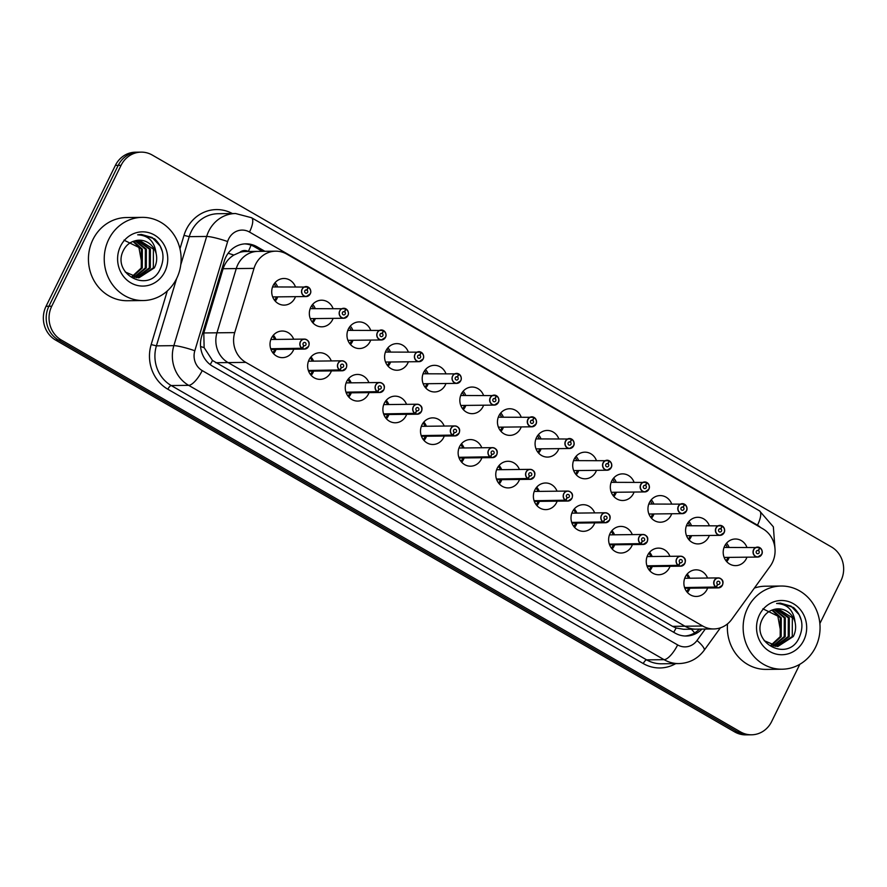 <?xml version="1.0" encoding="UTF-8"?>
<svg xmlns="http://www.w3.org/2000/svg" width="887" height="887" viewBox="0 0 887 887"><rect width="100%" height="100%" fill="white"/><g stroke="black" fill="none" stroke-linecap="round" stroke-linejoin="round"><path stroke-width="1.33" d="M649.783 570.751A13.316 12.307 89.4 0 0 651.668 567.902A13.316 12.307 89.4 0 0 652.267 566.494A13.316 12.307 89.4 0 1 651.668 567.902A13.316 12.307 89.4 0 1 649.783 570.751M670.018 566.294A13.316 12.307 -90.6 0 1 669.419 567.702A13.316 12.307 -90.6 0 1 658.708 574.743A13.316 12.307 -90.6 0 1 647.687 555.162A13.316 12.307 -90.6 0 1 658.409 548.122A13.316 12.307 -90.6 0 1 669.907 556.315M612.163 549.042A13.316 12.307 89.4 0 0 614.048 546.192A13.316 12.307 89.4 0 0 614.647 544.784A13.316 12.307 89.4 0 1 614.048 546.192A13.316 12.307 89.4 0 1 612.163 549.042M632.398 544.585A13.316 12.307 -90.6 0 1 631.799 545.993A13.316 12.307 -90.6 0 1 621.088 553.033A13.316 12.307 -90.6 0 1 610.068 533.453A13.316 12.307 -90.6 0 1 620.778 526.412A13.316 12.307 -90.6 0 1 632.287 534.606M574.543 527.333A13.316 12.307 89.4 0 0 576.428 524.483A13.316 12.307 89.4 0 0 577.027 523.075A13.316 12.307 89.4 0 1 576.428 524.483A13.316 12.307 89.4 0 1 574.543 527.333M594.778 522.875A13.316 12.307 -90.6 0 1 594.179 524.284A13.316 12.307 -90.6 0 1 583.458 531.324A13.316 12.307 -90.6 0 1 572.448 511.744A13.316 12.307 -90.6 0 1 583.158 504.703A13.316 12.307 -90.6 0 1 594.656 512.897M536.912 505.623A13.316 12.307 89.4 0 0 538.797 502.774A13.316 12.307 89.4 0 0 539.396 501.366A13.316 12.307 89.4 0 1 538.797 502.774A13.316 12.307 89.4 0 1 536.912 505.623M557.147 501.166A13.316 12.307 -90.6 0 1 556.548 502.574A13.316 12.307 -90.6 0 1 545.838 509.615A13.316 12.307 -90.6 0 1 534.817 490.034A13.316 12.307 -90.6 0 1 545.538 482.994A13.316 12.307 -90.6 0 1 557.036 491.187M499.292 483.914A13.316 12.307 89.4 0 0 501.177 481.064A13.316 12.307 89.4 0 0 501.776 479.656A13.316 12.307 89.4 0 1 501.177 481.064A13.316 12.307 89.4 0 1 499.292 483.914M519.527 479.457A13.316 12.307 -90.6 0 1 518.928 480.865A13.316 12.307 -90.6 0 1 508.218 487.905A13.316 12.307 -90.6 0 1 497.197 468.325A13.316 12.307 -90.6 0 1 507.907 461.284A13.316 12.307 -90.6 0 1 519.416 469.478M461.661 462.205A13.316 12.307 89.4 0 0 463.557 459.355A13.316 12.307 89.4 0 0 464.145 457.947A13.316 12.307 89.4 0 1 463.557 459.355A13.316 12.307 89.4 0 1 461.661 462.205M481.907 457.747A13.316 12.307 -90.6 0 1 481.308 459.156A13.316 12.307 -90.6 0 1 470.587 466.196A13.316 12.307 -90.6 0 1 459.577 446.616A13.316 12.307 -90.6 0 1 470.287 439.575A13.316 12.307 -90.6 0 1 481.785 447.769M424.041 440.495A13.316 12.307 89.4 0 0 425.926 437.646A13.316 12.307 89.4 0 0 426.525 436.238A13.316 12.307 89.4 0 1 425.926 437.646A13.316 12.307 89.4 0 1 424.041 440.495M444.276 436.038A13.316 12.307 -90.6 0 1 443.677 437.446A13.316 12.307 -90.6 0 1 432.967 444.487A13.316 12.307 -90.6 0 1 421.946 424.906A13.316 12.307 -90.6 0 1 432.668 417.866A13.316 12.307 -90.6 0 1 444.165 426.059M386.422 418.786A13.316 12.307 89.4 0 0 388.306 415.936A13.316 12.307 89.4 0 0 388.905 414.528A13.316 12.307 89.4 0 1 388.306 415.936A13.316 12.307 89.4 0 1 386.422 418.786M406.656 414.329A13.316 12.307 -90.6 0 1 406.058 415.737A13.316 12.307 -90.6 0 1 395.336 422.777A13.316 12.307 -90.6 0 1 384.326 403.197A13.316 12.307 -90.6 0 1 395.037 396.156A13.316 12.307 -90.6 0 1 406.545 404.35M348.791 397.077A13.316 12.307 89.4 0 0 350.675 394.227A13.316 12.307 89.4 0 0 351.274 392.819A13.316 12.307 89.4 0 1 350.675 394.227A13.316 12.307 89.4 0 1 348.791 397.077M369.036 392.619A13.316 12.307 -90.6 0 1 368.438 394.028A13.316 12.307 -90.6 0 1 357.716 401.068A13.316 12.307 -90.6 0 1 346.706 381.488A13.316 12.307 -90.6 0 1 357.417 374.447A13.316 12.307 -90.6 0 1 368.914 382.641M311.171 375.367A13.316 12.307 89.4 0 0 313.056 372.518A13.316 12.307 89.4 0 0 313.654 371.11A13.316 12.307 89.4 0 1 313.056 372.518A13.316 12.307 89.4 0 1 311.171 375.367M331.405 370.91A13.316 12.307 -90.6 0 1 330.807 372.318A13.316 12.307 -90.6 0 1 320.096 379.359A13.316 12.307 -90.6 0 1 309.075 359.778A13.316 12.307 -90.6 0 1 319.797 352.738A13.316 12.307 -90.6 0 1 331.294 360.931M273.551 353.658A13.316 12.307 89.4 0 0 275.436 350.808A13.316 12.307 89.4 0 0 276.034 349.4A13.316 12.307 89.4 0 1 275.436 350.808A13.316 12.307 89.4 0 1 273.551 353.658M293.785 349.201A13.316 12.307 -90.6 0 1 293.187 350.609A13.316 12.307 -90.6 0 1 282.465 357.649A13.316 12.307 -90.6 0 1 271.455 338.069A13.316 12.307 -90.6 0 1 282.166 331.028A13.316 12.307 -90.6 0 1 293.675 339.222M687.414 592.461A13.316 12.307 89.4 0 0 689.299 589.611A13.316 12.307 89.4 0 0 689.898 588.203A13.316 12.307 89.4 0 1 689.299 589.611A13.316 12.307 89.4 0 1 687.414 592.461M707.649 588.003A13.316 12.307 -90.6 0 1 707.05 589.411A13.316 12.307 -90.6 0 1 696.328 596.452A13.316 12.307 -90.6 0 1 685.318 576.872A13.316 12.307 -90.6 0 1 696.029 569.831A13.316 12.307 -90.6 0 1 707.538 578.025M689.11 539.928A13.316 12.307 89.4 0 0 690.995 537.078A13.316 12.307 89.4 0 0 691.594 535.67A13.316 12.307 89.4 0 1 690.995 537.078A13.316 12.307 89.4 0 1 689.11 539.928M709.345 535.471A13.316 12.307 -90.6 0 1 708.746 536.879A13.316 12.307 -90.6 0 1 698.025 543.919A13.316 12.307 -90.6 0 1 687.015 524.339A13.316 12.307 -90.6 0 1 697.725 517.298A13.316 12.307 -90.6 0 1 709.234 525.481M651.479 518.219A13.316 12.307 89.4 0 0 653.364 515.369A13.316 12.307 89.4 0 0 653.963 513.961A13.316 12.307 89.4 0 1 653.364 515.369A13.316 12.307 89.4 0 1 651.479 518.219M671.725 513.761A13.316 12.307 -90.6 0 1 671.126 515.17A13.316 12.307 -90.6 0 1 660.405 522.21A13.316 12.307 -90.6 0 1 649.395 502.63A13.316 12.307 -90.6 0 1 660.105 495.589A13.316 12.307 -90.6 0 1 671.603 503.772M613.859 496.509A13.316 12.307 89.4 0 0 615.744 493.66A13.316 12.307 89.4 0 0 616.343 492.252A13.316 12.307 89.4 0 1 615.744 493.66A13.316 12.307 89.4 0 1 613.859 496.509M634.094 492.052A13.316 12.307 -90.6 0 1 633.495 493.46A13.316 12.307 -90.6 0 1 622.785 500.501A13.316 12.307 -90.6 0 1 611.764 480.92A13.316 12.307 -90.6 0 1 622.486 473.88A13.316 12.307 -90.6 0 1 633.983 482.062M576.24 474.8A13.316 12.307 89.4 0 0 578.124 471.951A13.316 12.307 89.4 0 0 578.723 470.542A13.316 12.307 89.4 0 1 578.124 471.951A13.316 12.307 89.4 0 1 576.24 474.8M596.474 470.343A13.316 12.307 -90.6 0 1 595.876 471.751A13.316 12.307 -90.6 0 1 585.154 478.792A13.316 12.307 -90.6 0 1 574.144 459.211A13.316 12.307 -90.6 0 1 584.855 452.17A13.316 12.307 -90.6 0 1 596.363 460.353M538.609 453.091A13.316 12.307 89.4 0 0 540.493 450.241A13.316 12.307 89.4 0 0 541.092 448.833A13.316 12.307 89.4 0 1 540.493 450.241A13.316 12.307 89.4 0 1 538.609 453.091M558.843 448.634A13.316 12.307 -90.6 0 1 558.256 450.042A13.316 12.307 -90.6 0 1 547.534 457.082A13.316 12.307 -90.6 0 1 536.513 437.502A13.316 12.307 -90.6 0 1 547.235 430.461A13.316 12.307 -90.6 0 1 558.732 438.644M500.989 431.381A13.316 12.307 89.4 0 0 502.874 428.532A13.316 12.307 89.4 0 0 503.472 427.124A13.316 12.307 89.4 0 1 502.874 428.532A13.316 12.307 89.4 0 1 500.989 431.381M521.223 426.924A13.316 12.307 -90.6 0 1 520.625 428.332A13.316 12.307 -90.6 0 1 509.914 435.373A13.316 12.307 -90.6 0 1 498.893 415.792A13.316 12.307 -90.6 0 1 509.615 408.752A13.316 12.307 -90.6 0 1 521.112 416.934M463.369 409.672A13.316 12.307 89.4 0 0 465.254 406.823A13.316 12.307 89.4 0 0 465.852 405.414A13.316 12.307 89.4 0 1 465.254 406.823A13.316 12.307 89.4 0 1 463.369 409.672M483.603 405.215A13.316 12.307 -90.6 0 1 483.005 406.623A13.316 12.307 -90.6 0 1 472.283 413.664A13.316 12.307 -90.6 0 1 461.273 394.083A13.316 12.307 -90.6 0 1 471.984 387.042A13.316 12.307 -90.6 0 1 483.493 395.225M425.738 387.963A13.316 12.307 89.4 0 0 427.623 385.113A13.316 12.307 89.4 0 0 428.221 383.705A13.316 12.307 89.4 0 1 427.623 385.113A13.316 12.307 89.4 0 1 425.738 387.963M445.973 383.506A13.316 12.307 -90.6 0 1 445.374 384.914A13.316 12.307 -90.6 0 1 434.663 391.954A13.316 12.307 -90.6 0 1 423.642 372.374A13.316 12.307 -90.6 0 1 434.364 365.333A13.316 12.307 -90.6 0 1 445.862 373.516M388.118 366.253A13.316 12.307 89.4 0 0 390.003 363.404A13.316 12.307 89.4 0 0 390.602 361.996A13.316 12.307 89.4 0 1 390.003 363.404A13.316 12.307 89.4 0 1 388.118 366.253M408.353 361.796A13.316 12.307 -90.6 0 1 407.754 363.204A13.316 12.307 -90.6 0 1 397.043 370.245A13.316 12.307 -90.6 0 1 386.022 350.664A13.316 12.307 -90.6 0 1 396.744 343.624A13.316 12.307 -90.6 0 1 408.242 351.806M350.498 344.544A13.316 12.307 89.4 0 0 352.383 341.695A13.316 12.307 89.4 0 0 352.982 340.286A13.316 12.307 89.4 0 1 352.383 341.695A13.316 12.307 89.4 0 1 350.498 344.544M370.733 340.087A13.316 12.307 -90.6 0 1 370.134 341.495A13.316 12.307 -90.6 0 1 359.412 348.536A13.316 12.307 -90.6 0 1 348.403 328.955A13.316 12.307 -90.6 0 1 359.113 321.914A13.316 12.307 -90.6 0 1 370.622 330.097M312.867 322.835A13.316 12.307 89.4 0 0 314.752 319.985A13.316 12.307 89.4 0 0 315.351 318.577A13.316 12.307 89.4 0 1 314.752 319.985A13.316 12.307 89.4 0 1 312.867 322.835M333.102 318.378A13.316 12.307 -90.6 0 1 332.503 319.786A13.316 12.307 -90.6 0 1 321.793 326.826A13.316 12.307 -90.6 0 1 310.772 307.246A13.316 12.307 -90.6 0 1 321.493 300.205A13.316 12.307 -90.6 0 1 332.991 308.388M275.247 301.125A13.316 12.307 89.4 0 0 277.132 298.276A13.316 12.307 89.4 0 0 277.731 296.868A13.316 12.307 89.4 0 1 277.132 298.276A13.316 12.307 89.4 0 1 275.247 301.125M295.482 296.668A13.316 12.307 -90.6 0 1 294.883 298.076A13.316 12.307 -90.6 0 1 284.173 305.117A13.316 12.307 -90.6 0 1 273.152 285.536A13.316 12.307 -90.6 0 1 283.862 278.496A13.316 12.307 -90.6 0 1 295.371 286.689M726.73 561.637A13.316 12.307 89.4 0 0 728.615 558.788A13.316 12.307 89.4 0 0 729.214 557.38A13.316 12.307 89.4 0 1 728.615 558.788A13.316 12.307 89.4 0 1 726.73 561.637M746.965 557.18A13.316 12.307 -90.6 0 1 746.366 558.588A13.316 12.307 -90.6 0 1 735.656 565.629A13.316 12.307 -90.6 0 1 724.635 546.048A13.316 12.307 -90.6 0 1 735.356 539.008A13.316 12.307 -90.6 0 1 746.854 547.19M770.193 566.216A24.958 23.073 89.4 0 0 772.377 562.569A24.958 23.073 89.4 0 0 762.842 528.796L286.789 254.114A24.958 23.073 89.4 0 0 275.68 251.176A24.958 23.073 89.4 0 0 254.015 268.373L234.711 332.614A24.958 23.073 89.4 0 0 245.821 362.384L702.704 626.011A24.958 23.073 89.4 0 0 713.824 628.95A24.958 23.073 89.4 0 0 731.72 619.392L770.193 566.216M248.26 251.487A8.316 7.695 89.4 0 0 239.823 252.363A24.958 23.073 -90.6 0 1 245.566 251.52L257.929 251.376A24.958 23.073 89.4 0 0 236.264 268.584L216.96 332.813A24.958 23.073 89.4 0 0 228.07 362.583L684.952 626.211A24.958 23.073 89.4 0 0 696.073 629.149L713.824 628.95M729.103 547.39A13.316 12.307 89.4 0 0 726.52 543.199A13.316 12.307 89.4 0 1 729.103 547.39M277.62 286.889A13.316 12.307 89.4 0 0 275.037 282.687A13.316 12.307 89.4 0 1 277.62 286.889M315.24 308.598A13.316 12.307 89.4 0 0 312.656 304.396A13.316 12.307 89.4 0 1 315.24 308.598M352.86 330.308A13.316 12.307 89.4 0 0 350.287 326.106A13.316 12.307 89.4 0 1 352.86 330.308M390.491 352.017A13.316 12.307 89.4 0 0 387.907 347.815A13.316 12.307 89.4 0 1 390.491 352.017M428.111 373.726A13.316 12.307 89.4 0 0 425.527 369.524A13.316 12.307 89.4 0 1 428.111 373.726M465.73 395.436A13.316 12.307 89.4 0 0 463.158 391.234A13.316 12.307 89.4 0 1 465.73 395.436M503.361 417.134A13.316 12.307 89.4 0 0 500.778 412.943A13.316 12.307 89.4 0 1 503.361 417.134M540.981 438.843A13.316 12.307 89.4 0 0 538.409 434.652A13.316 12.307 89.4 0 1 540.981 438.843M578.612 460.553A13.316 12.307 89.4 0 0 576.029 456.361A13.316 12.307 89.4 0 1 578.612 460.553M616.232 482.262A13.316 12.307 89.4 0 0 613.649 478.071A13.316 12.307 89.4 0 1 616.232 482.262M653.852 503.971A13.316 12.307 89.4 0 0 651.28 499.78A13.316 12.307 89.4 0 1 653.852 503.971M691.483 525.681A13.316 12.307 89.4 0 0 688.9 521.489A13.316 12.307 89.4 0 1 691.483 525.681M689.776 578.224A13.316 12.307 89.4 0 0 687.203 574.022A13.316 12.307 89.4 0 1 689.776 578.224M275.924 339.422A13.316 12.307 89.4 0 0 273.34 335.219A13.316 12.307 89.4 0 1 275.924 339.422M313.543 361.131A13.316 12.307 89.4 0 0 310.96 356.929A13.316 12.307 89.4 0 1 313.543 361.131M351.163 382.84A13.316 12.307 89.4 0 0 348.591 378.638A13.316 12.307 89.4 0 1 351.163 382.84M388.794 404.55A13.316 12.307 89.4 0 0 386.211 400.347A13.316 12.307 89.4 0 1 388.794 404.55M426.414 426.259A13.316 12.307 89.4 0 0 423.831 422.057A13.316 12.307 89.4 0 1 426.414 426.259M464.034 447.968A13.316 12.307 89.4 0 0 461.462 443.766A13.316 12.307 89.4 0 1 464.034 447.968M501.665 469.678A13.316 12.307 89.4 0 0 499.082 465.475A13.316 12.307 89.4 0 1 501.665 469.678M539.285 491.387A13.316 12.307 89.4 0 0 536.702 487.185A13.316 12.307 89.4 0 1 539.285 491.387M576.905 513.096A13.316 12.307 89.4 0 0 574.332 508.894A13.316 12.307 89.4 0 1 576.905 513.096M614.536 534.806A13.316 12.307 89.4 0 0 611.952 530.603A13.316 12.307 89.4 0 1 614.536 534.806M652.156 556.515A13.316 12.307 89.4 0 0 649.572 552.313A13.316 12.307 89.4 0 1 652.156 556.515M239.823 252.363L233.858 255.057C228.624 258.283 225.043 262.84 223.103 268.728L203.799 332.958L204.132 347.637L212.481 360.477L672.568 626.355L676.094 627.985L683.677 629.293L696.073 629.149A24.958 23.073 89.4 0 1 684.952 626.211L702.704 626.011M275.68 251.176L257.929 251.376A24.958 23.073 89.4 0 0 236.264 268.584L216.96 332.813A24.958 23.073 89.4 0 0 228.07 362.583L684.952 626.211L672.568 626.355M799.83 664.285L771.623 721.608A24.958 23.073 -90.6 0 1 751.533 734.802A24.958 23.073 -90.6 0 1 740.423 731.864L61.292 339.998A24.958 23.073 -90.6 0 1 51.745 306.226L121.075 165.337L118.226 165.359A24.958 23.073 -90.6 0 1 138.317 152.165A24.958 23.073 -90.6 0 0 118.226 165.359L48.896 306.259L118.226 165.359L115.377 165.392A24.958 23.073 -90.6 0 1 135.467 152.198L141.166 152.132A24.958 23.073 -90.6 0 1 152.287 155.07L831.418 546.935A24.958 23.073 -90.6 0 1 840.954 580.708L819.865 623.561M61.292 339.998L58.431 340.031A24.958 23.073 -90.6 0 1 48.896 306.259A24.958 23.073 -90.6 0 0 58.431 340.031L737.563 731.897L58.431 340.031L55.582 340.065A24.958 23.073 -90.6 0 1 46.046 306.292L115.377 165.392M751.533 734.802L748.683 734.835A24.958 23.073 -90.6 0 1 737.563 731.897A24.958 23.073 -90.6 0 0 748.683 734.835L745.834 734.868A24.958 23.073 -90.6 0 1 734.713 731.93L55.582 340.065M121.075 165.337A24.958 23.073 -90.6 0 1 141.166 152.132M264.891 251.298L257.075 246.786A24.958 23.073 89.4 0 0 245.954 243.836A24.958 23.073 89.4 0 0 224.289 261.044L201.604 336.517A24.958 23.073 89.4 0 0 212.714 366.287L675.096 633.085A24.958 23.073 89.4 0 0 686.216 636.023A24.958 23.073 89.4 0 0 701.927 629.083M244.69 243.892A24.958 23.073 -90.6 0 1 254.536 246.808L262.364 251.331M699.399 629.116A24.958 23.073 -90.6 0 1 684.941 636.001M724.147 557.435L757.686 557.058L761.722 554.408A4.989 4.612 -90.6 0 1 757.686 557.058A4.989 4.612 -90.6 0 1 753.551 549.718A4.989 4.612 -90.6 0 1 759.616 547.567L759.616 547.711A4.823 4.457 89.4 0 0 755.602 556.315A4.823 4.457 89.4 0 0 759.959 547.911L759.582 547.767M759.959 547.911L758.474 550.627A1.663 1.541 -90.6 0 1 757.709 553.732A1.663 1.541 -90.6 0 1 756.334 551.282A1.663 1.541 -90.6 0 1 758.352 550.561L756.999 550.583M725.566 544.441A12.473 11.542 -90.6 0 1 727.318 547.412M758.352 550.561L759.616 547.711M761.722 554.408C762.875 552.335 762.299 550.128 759.982 547.767L759.971 547.767A4.989 4.612 -90.6 0 1 761.711 554.397M758.474 550.627L756.877 550.65M715.964 587.183A4.989 4.612 -90.6 0 1 718.248 577.903C722.572 578.812 723.958 581.262 722.395 585.243A4.989 4.612 -90.6 0 1 716.319 587.394L716.452 587.238A4.823 4.457 89.4 0 0 720.466 578.634A4.823 4.457 89.4 0 0 716.108 587.039L684.576 587.538M716.108 587.039L717.594 584.322A1.663 1.541 -90.6 0 1 718.348 581.229A1.663 1.541 -90.6 0 1 719.734 583.679A1.663 1.541 -90.6 0 1 717.705 584.389L717.55 584.389M716.319 587.394L684.642 587.748M717.705 584.389L716.452 587.238M686.527 535.726L720.067 535.349L724.091 532.699C725.256 530.626 724.679 528.419 722.362 526.058L722.351 526.058A4.989 4.612 -90.6 0 1 720.067 535.349A4.989 4.612 -90.6 0 1 715.931 528.009A4.989 4.612 -90.6 0 1 721.996 525.858L721.985 526.002A4.823 4.457 89.4 0 0 717.971 534.606A4.823 4.457 89.4 0 0 722.328 526.202L721.963 526.058M722.328 526.202L720.854 528.918A1.663 1.541 -90.6 0 1 720.089 532.023A1.663 1.541 -90.6 0 1 718.714 529.572A1.663 1.541 -90.6 0 1 720.732 528.852L719.368 528.874M687.946 522.731A12.473 11.542 -90.6 0 1 689.698 525.703M720.732 528.852L721.985 526.002M720.854 528.918L719.257 528.94M686.46 511.001A4.989 4.612 -90.6 0 1 682.436 513.64A4.989 4.612 -90.6 0 1 678.311 506.3A4.989 4.612 -90.6 0 1 684.365 504.149L684.365 504.293A4.823 4.457 89.4 0 0 680.351 512.897A4.823 4.457 89.4 0 0 684.709 504.492L684.343 504.348M684.709 504.492L683.223 507.209A1.663 1.541 -90.6 0 1 682.469 510.313A1.663 1.541 -90.6 0 1 681.083 507.863A1.663 1.541 -90.6 0 1 683.112 507.142L681.748 507.164M650.326 501.022A12.473 11.542 -90.6 0 1 652.067 503.993M683.112 507.142L684.365 504.293M684.731 504.348L684.72 504.348C687.048 506.71 687.636 508.916 686.471 510.99A4.989 4.612 -90.6 0 0 684.742 504.359M683.223 507.209L681.637 507.231M611.276 492.307L644.816 491.93L648.852 489.28C650.005 487.207 649.428 485.001 647.111 482.639L647.1 482.639A4.989 4.612 -90.6 0 1 644.816 491.93A4.989 4.612 -90.6 0 1 640.68 484.59A4.989 4.612 -90.6 0 1 646.745 482.439L646.745 482.583A4.823 4.457 89.4 0 0 642.731 491.187A4.823 4.457 89.4 0 0 647.089 482.783L646.712 482.65M647.089 482.783L645.603 485.499A1.663 1.541 -90.6 0 1 644.838 488.604A1.663 1.541 -90.6 0 1 643.463 486.154A1.663 1.541 -90.6 0 1 645.481 485.433L644.128 485.455M612.695 479.313A12.473 11.542 -90.6 0 1 614.447 482.284M645.481 485.433L646.745 482.583M645.603 485.499L644.006 485.522M609.491 460.941A4.989 4.612 -90.6 0 1 607.196 470.221A4.989 4.612 -90.6 0 1 603.06 462.881A4.989 4.612 -90.6 0 1 609.125 460.73L609.114 460.874A4.823 4.457 89.4 0 0 605.1 469.478A4.823 4.457 89.4 0 0 609.458 461.074L609.092 460.941M609.458 461.074L607.983 463.79A1.663 1.541 -90.6 0 1 607.218 466.895A1.663 1.541 -90.6 0 1 605.843 464.444A1.663 1.541 -90.6 0 1 607.861 463.724L606.497 463.746M575.075 457.603A12.473 11.542 -90.6 0 1 576.827 460.575M607.861 463.724L609.114 460.874M609.491 460.93L609.48 460.93C611.808 463.291 612.385 465.498 611.221 467.571L607.196 470.221L573.656 470.598M607.983 463.79L606.386 463.812M678.344 565.474A4.989 4.612 -90.6 0 1 680.628 556.193A4.989 4.612 -90.6 0 1 684.764 563.533A4.989 4.612 -90.6 0 1 678.699 565.684L678.832 565.529A4.823 4.457 89.4 0 0 682.846 556.925A4.823 4.457 89.4 0 0 678.488 565.341L646.956 565.828M678.488 565.341L679.963 562.613A1.663 1.541 -90.6 0 1 680.728 559.52A1.663 1.541 -90.6 0 1 682.103 561.97A1.663 1.541 -90.6 0 1 680.085 562.68L679.93 562.68M678.699 565.684L647.022 566.039M680.085 562.68L678.832 565.529M640.713 543.775A4.989 4.612 -90.6 0 1 643.008 534.484C647.333 535.393 648.707 537.844 647.144 541.824A4.989 4.612 -90.6 0 1 641.068 543.975L641.201 543.82A4.823 4.457 89.4 0 0 645.215 535.216A4.823 4.457 89.4 0 0 640.857 543.631L609.325 544.119M640.857 543.631L642.343 540.904A1.663 1.541 -90.6 0 1 643.108 537.81A1.663 1.541 -90.6 0 1 644.483 540.261A1.663 1.541 -90.6 0 1 642.465 540.97L642.31 540.97M641.068 543.975L609.391 544.33M642.465 540.97L641.201 543.82M603.093 522.066A4.989 4.612 -90.6 0 1 605.377 512.775A4.989 4.612 -90.6 0 1 609.513 520.115A4.989 4.612 -90.6 0 1 603.448 522.266L603.581 522.11A4.823 4.457 89.4 0 0 607.595 513.506A4.823 4.457 89.4 0 0 603.238 521.922L571.705 522.421M603.238 521.922L604.723 519.194A1.663 1.541 -90.6 0 1 605.477 516.101A1.663 1.541 -90.6 0 1 606.863 518.551A1.663 1.541 -90.6 0 1 604.834 519.261L604.679 519.261M603.448 522.266L571.771 522.62M604.834 519.261L603.581 522.11M747.641 608.027A41.6 38.463 -90.6 0 1 781.137 586.03A41.6 38.463 -90.6 0 1 815.563 647.211A41.6 38.463 -90.6 0 1 782.068 669.219A41.6 38.463 -90.6 0 1 747.641 608.027M754.393 588.059A41.6 38.463 -90.6 0 1 765.348 586.207L781.137 586.03M776.945 646.479L792.268 636.533L792.335 617.729L778.121 608.848M764.162 640.669L777.866 646.468L793.277 636.522C795.584 632.076 796.182 627.32 795.074 622.242C793.577 610.245 787.412 603.992 776.602 603.482L780.238 603.105M774.939 646.324L788.244 636.578L788.31 617.773L776.081 609.014M775.438 646.379L789.253 636.567L789.319 617.762L776.591 608.948M772.921 645.924L784.219 636.622L784.285 617.818L774.029 609.458M773.42 646.046L785.228 636.611L785.294 617.807L774.539 609.325M770.892 645.27L780.194 636.666L780.261 617.862L771.901 610.145M771.402 645.459L781.203 636.655L781.27 617.851L772.444 609.946M803.744 640.403A27.131 25.08 -90.6 0 1 769.827 651.546A27.131 25.08 -90.6 0 1 759.46 614.846A27.131 25.08 -90.6 0 1 793.377 603.692A27.131 25.08 -90.6 0 1 803.744 640.403M795.074 622.242A18.804 17.385 -90.6 0 0 778.221 608.848A18.804 17.385 -90.6 0 0 773.098 609.746C768.586 611.121 765.126 614.004 762.72 618.405C749.471 642.066 787.279 662.822 798.788 638.463C804.265 626.632 802.535 616.332 793.61 607.562L780.338 603.105M762.898 608.815L777.832 616.121L781.07 633.861M782.068 669.219L766.29 669.397A41.6 38.463 -90.6 0 1 727.528 623.871M801.382 620.534L799.087 614.68L791.082 606.154L780.261 603.105M108.724 239.368A41.6 38.463 -90.6 0 1 142.208 217.359A41.6 38.463 -90.6 0 1 176.635 278.551A41.6 38.463 -90.6 0 1 143.151 300.549A41.6 38.463 -90.6 0 1 108.724 239.368M143.151 300.549L127.362 300.726A41.6 38.463 -90.6 0 1 92.935 239.545A41.6 38.463 -90.6 0 1 126.42 217.548L142.208 217.359M138.028 277.808L153.34 267.874L153.407 249.07L139.204 240.189M125.233 272.01L138.937 277.797L154.349 267.863C156.655 263.417 157.254 258.649 156.145 253.582C154.648 241.586 148.484 235.332 137.673 234.822L141.31 234.445M136.01 277.653L149.315 267.918L149.382 249.114L137.152 240.355M136.509 277.72L150.324 267.907L150.391 249.103L137.662 240.288M133.992 277.254L145.291 267.963L145.357 249.158L135.101 240.787M134.491 277.376L146.3 267.952L146.366 249.147L135.622 240.654M131.975 276.6L141.266 268.007L141.332 249.203L132.972 241.475M132.473 276.788L142.275 267.996L142.341 249.192L133.516 241.286M164.816 271.732A27.131 25.08 -90.6 0 1 130.899 282.886A27.131 25.08 -90.6 0 1 120.532 246.176A27.131 25.08 -90.6 0 1 154.449 235.033A27.131 25.08 -90.6 0 1 164.816 271.732M156.145 253.582A18.804 17.385 -90.6 0 0 139.292 240.189A18.804 17.385 -90.6 0 0 134.17 241.087C129.657 242.45 126.198 245.344 123.792 249.735C110.542 273.396 148.351 294.162 159.86 269.803C165.337 257.973 163.618 247.673 154.682 238.902L141.41 234.445M123.98 240.144L138.904 247.451L142.142 265.202M162.454 251.864L160.159 246.021L152.154 237.494L141.343 234.445M536.036 448.889L569.565 448.512L573.601 445.862A4.989 4.612 -90.6 0 1 569.565 448.512A4.989 4.612 -90.6 0 1 565.44 441.172A4.989 4.612 -90.6 0 1 571.494 439.021L571.494 439.165A4.823 4.457 89.4 0 0 567.48 447.769A4.823 4.457 89.4 0 0 571.838 439.364L571.472 439.231M571.838 439.364L570.352 442.081A1.663 1.541 -90.6 0 1 569.598 445.185A1.663 1.541 -90.6 0 1 568.212 442.735A1.663 1.541 -90.6 0 1 570.241 442.014L568.877 442.036M537.455 435.894A12.473 11.542 -90.6 0 1 539.196 438.865M570.241 442.014L571.494 439.165M571.86 439.22L571.849 439.22C574.177 441.582 574.765 443.788 573.601 445.862M570.352 442.081L568.767 442.103M498.405 427.179L531.945 426.802L535.981 424.152C537.134 422.079 536.557 419.873 534.24 417.511L534.229 417.511A4.989 4.612 -90.6 0 1 531.945 426.802A4.989 4.612 -90.6 0 1 527.809 419.462A4.989 4.612 -90.6 0 1 533.874 417.311L533.874 417.455A4.823 4.457 89.4 0 0 529.861 426.059A4.823 4.457 89.4 0 0 534.218 417.655L533.841 417.522M534.218 417.655L532.732 420.371A1.663 1.541 -90.6 0 1 531.967 423.476A1.663 1.541 -90.6 0 1 530.592 421.026A1.663 1.541 -90.6 0 1 532.61 420.305L531.258 420.327M499.824 414.185A12.473 11.542 -90.6 0 1 501.576 417.156M532.61 420.305L533.874 417.455M532.732 420.371L531.136 420.394M498.339 402.454A4.989 4.612 -90.6 0 1 494.325 405.093A4.989 4.612 -90.6 0 1 490.189 397.753A4.989 4.612 -90.6 0 1 496.254 395.602L496.243 395.746A4.823 4.457 89.4 0 0 492.23 404.35A4.823 4.457 89.4 0 0 496.587 395.946L496.221 395.813M496.587 395.946L495.112 398.662A1.663 1.541 -90.6 0 1 494.347 401.767A1.663 1.541 -90.6 0 1 492.972 399.316A1.663 1.541 -90.6 0 1 494.99 398.596L493.627 398.618M462.205 392.475A12.473 11.542 -90.6 0 1 463.945 395.447M494.99 398.596L496.243 395.746M496.62 395.802L496.609 395.802A4.989 4.612 -90.6 0 1 498.35 402.432C499.514 400.37 498.937 398.163 496.62 395.802M495.112 398.662L493.516 398.684M565.474 500.357A4.989 4.612 -90.6 0 1 567.758 491.065A4.989 4.612 -90.6 0 1 571.882 498.405A4.989 4.612 -90.6 0 1 565.828 500.556L565.95 500.401A4.823 4.457 89.4 0 0 569.975 491.797A4.823 4.457 89.4 0 0 565.607 500.213L534.074 500.712M565.607 500.213L567.092 497.485A1.663 1.541 -90.6 0 1 567.857 494.392A1.663 1.541 -90.6 0 1 569.232 496.842A1.663 1.541 -90.6 0 1 567.214 497.552L567.059 497.552M565.828 500.556L534.151 500.911M567.214 497.552L565.95 500.401M527.843 478.647A4.989 4.612 -90.6 0 1 530.138 469.356C534.462 470.265 535.837 472.716 534.273 476.696A4.989 4.612 -90.6 0 1 528.197 478.847L528.33 478.692A4.823 4.457 89.4 0 0 532.344 470.088A4.823 4.457 89.4 0 0 527.987 478.503L496.454 479.002M527.987 478.503L529.472 475.776A1.663 1.541 -90.6 0 1 530.238 472.682A1.663 1.541 -90.6 0 1 531.612 475.133A1.663 1.541 -90.6 0 1 529.594 475.842L529.428 475.842M528.197 478.847L496.52 479.202M529.594 475.842L528.33 478.692M490.223 456.938A4.989 4.612 -90.6 0 1 492.507 447.647A4.989 4.612 -90.6 0 1 496.653 454.964A4.989 4.612 -90.6 0 1 490.578 457.138L490.711 456.982A4.823 4.457 89.4 0 0 494.724 448.378A4.823 4.457 89.4 0 0 490.367 456.794L458.834 457.293M490.367 456.794L491.853 454.066A1.663 1.541 -90.6 0 1 492.607 450.973A1.663 1.541 -90.6 0 1 493.981 453.423A1.663 1.541 -90.6 0 1 491.963 454.133L491.808 454.133M490.578 457.138L458.901 457.492M491.963 454.133L490.711 456.982M459 374.103A4.989 4.612 -90.6 0 1 456.694 383.384A4.989 4.612 -90.6 0 1 452.57 376.044A4.989 4.612 -90.6 0 1 458.623 373.893L458.623 374.037A4.823 4.457 89.4 0 0 454.61 382.652A4.823 4.457 89.4 0 0 458.967 374.236L458.601 374.103M458.967 374.236L457.481 376.953A1.663 1.541 -90.6 0 1 456.716 380.057A1.663 1.541 -90.6 0 1 455.341 377.607A1.663 1.541 -90.6 0 1 457.37 376.886L456.007 376.908M424.585 370.766A12.473 11.542 -90.6 0 1 426.325 373.737M457.37 376.886L458.623 374.037M458.989 374.092L458.978 374.092C461.307 376.454 461.883 378.66 460.73 380.734L456.694 383.384L423.166 383.761M457.481 376.953L455.885 376.975M421.38 352.394A4.989 4.612 -90.6 0 1 419.074 361.674A4.989 4.612 -90.6 0 1 414.939 354.334A4.989 4.612 -90.6 0 1 421.003 352.183L421.003 352.327A4.823 4.457 89.4 0 0 416.99 360.942A4.823 4.457 89.4 0 0 421.347 352.527L420.97 352.394M421.347 352.527L419.861 355.243A1.663 1.541 -90.6 0 1 419.096 358.348A1.663 1.541 -90.6 0 1 417.722 355.898A1.663 1.541 -90.6 0 1 419.739 355.177L418.387 355.199M386.954 349.057A12.473 11.542 -90.6 0 1 388.706 352.028M419.739 355.177L421.003 352.327M421.369 352.383L421.358 352.383C423.687 354.745 424.263 356.951 423.099 359.024L419.074 361.674L385.535 362.051M419.861 355.243L418.265 355.266M347.915 340.342L381.443 339.965L385.479 337.315A4.989 4.612 -90.6 0 1 381.443 339.965A4.989 4.612 -90.6 0 1 377.319 332.625A4.989 4.612 -90.6 0 1 383.384 330.474L383.372 330.618A4.823 4.457 89.4 0 0 379.359 339.233A4.823 4.457 89.4 0 0 383.716 330.818L383.35 330.685M383.716 330.818L382.242 333.534A1.663 1.541 -90.6 0 1 381.477 336.639A1.663 1.541 -90.6 0 1 380.102 334.188A1.663 1.541 -90.6 0 1 382.12 333.468L380.756 333.49M349.334 327.347A12.473 11.542 -90.6 0 1 351.075 330.319M382.12 333.468L383.372 330.618M385.479 337.315C386.643 335.242 386.067 333.035 383.749 330.674L383.738 330.674A4.989 4.612 -90.6 0 1 385.479 337.304M382.242 333.534L380.645 333.556M346.13 308.975A4.989 4.612 -90.6 0 1 343.823 318.256A4.989 4.612 -90.6 0 1 339.699 310.916A4.989 4.612 -90.6 0 1 345.753 308.765L345.753 308.909A4.823 4.457 89.4 0 0 341.739 317.524A4.823 4.457 89.4 0 0 346.096 309.108L345.73 308.975M346.096 309.108L344.611 311.825A1.663 1.541 -90.6 0 1 343.846 314.929A1.663 1.541 -90.6 0 1 342.471 312.479A1.663 1.541 -90.6 0 1 344.489 311.758L343.136 311.78M311.714 305.638A12.473 11.542 -90.6 0 1 313.455 308.609M344.489 311.758L345.753 308.909M346.118 308.975L346.107 308.964C348.436 311.326 349.012 313.532 347.859 315.606L343.823 318.256L310.295 318.633M344.611 311.825L343.014 311.847M310.217 293.907A4.989 4.612 -90.6 0 1 306.203 296.546A4.989 4.612 -90.6 0 1 302.068 289.206A4.989 4.612 -90.6 0 1 308.133 287.055L308.133 287.2A4.823 4.457 89.4 0 0 304.108 295.815A4.823 4.457 89.4 0 0 308.476 287.399L308.099 287.266M308.476 287.399L306.991 290.127A1.663 1.541 -90.6 0 1 306.226 293.22A1.663 1.541 -90.6 0 1 304.851 290.77A1.663 1.541 -90.6 0 1 306.869 290.049L305.516 290.071M274.083 283.929A12.473 11.542 -90.6 0 1 275.835 286.9M306.869 290.049L308.133 287.2M308.499 287.266L308.488 287.255A4.989 4.612 -90.6 0 1 310.228 293.885C311.392 291.823 310.816 289.617 308.499 287.266M306.991 290.127L305.394 290.138M452.603 435.229A4.989 4.612 -90.6 0 1 454.887 425.937A4.989 4.612 -90.6 0 1 459.011 433.277A4.989 4.612 -90.6 0 1 452.958 435.428L453.08 435.273A4.823 4.457 89.4 0 0 457.104 426.669A4.823 4.457 89.4 0 0 452.736 435.085L421.203 435.584M452.736 435.085L454.222 432.357A1.663 1.541 -90.6 0 1 454.987 429.264A1.663 1.541 -90.6 0 1 456.361 431.714A1.663 1.541 -90.6 0 1 454.344 432.424L454.188 432.435M452.958 435.428L421.281 435.783M454.344 432.424L453.08 435.273M414.972 413.519A4.989 4.612 -90.6 0 1 417.256 404.228A4.989 4.612 -90.6 0 1 421.403 411.546A4.989 4.612 -90.6 0 1 415.327 413.719L415.46 413.564A4.823 4.457 89.4 0 0 419.473 404.96A4.823 4.457 89.4 0 0 415.116 413.375L383.583 413.874M415.116 413.375L416.602 410.648A1.663 1.541 -90.6 0 1 417.367 407.554A1.663 1.541 -90.6 0 1 418.742 410.005A1.663 1.541 -90.6 0 1 416.724 410.714L416.557 410.725M415.327 413.719L383.65 414.074M416.724 410.714L415.46 413.564M377.352 391.81A4.989 4.612 -90.6 0 1 379.636 382.519A4.989 4.612 -90.6 0 1 383.783 389.837A4.989 4.612 -90.6 0 1 377.707 392.01L377.84 391.866A4.823 4.457 89.4 0 0 381.853 383.251A4.823 4.457 89.4 0 0 377.496 391.666L345.963 392.165M377.496 391.666L378.971 388.938A1.663 1.541 -90.6 0 1 379.736 385.845A1.663 1.541 -90.6 0 1 381.111 388.295A1.663 1.541 -90.6 0 1 379.093 389.005L378.937 389.016M377.707 392.01L346.03 392.364M379.093 389.005L377.84 391.866M339.732 370.101A4.989 4.612 -90.6 0 1 342.016 360.809A4.989 4.612 -90.6 0 1 346.141 368.149A4.989 4.612 -90.6 0 1 340.087 370.3L340.209 370.156A4.823 4.457 89.4 0 0 344.223 361.541A4.823 4.457 89.4 0 0 339.865 369.957L308.332 370.456M339.865 369.957L341.351 367.229A1.663 1.541 -90.6 0 1 342.116 364.136A1.663 1.541 -90.6 0 1 343.491 366.586A1.663 1.541 -90.6 0 1 341.473 367.296L341.318 367.307M340.087 370.3L308.41 370.655M341.473 367.296L340.209 370.156M302.101 348.391A4.989 4.612 -90.6 0 1 304.385 339.1A4.989 4.612 -90.6 0 1 308.532 346.429A4.989 4.612 -90.6 0 1 302.456 348.591L302.589 348.447A4.823 4.457 89.4 0 0 306.603 339.832A4.823 4.457 89.4 0 0 302.245 348.247L270.712 348.746M302.245 348.247L303.731 345.52A1.663 1.541 -90.6 0 1 304.496 342.426A1.663 1.541 -90.6 0 1 305.871 344.877A1.663 1.541 -90.6 0 1 303.842 345.586L303.687 345.597M302.456 348.591L270.779 348.946M303.842 345.586L302.589 348.447M215.685 362.728L245.821 362.384M203.799 332.958L234.711 332.614M223.103 268.728L254.015 268.373M228.147 253.272A24.958 3.049 16.7 0 1 233.858 255.057M248.293 251.487A24.958 8.338 -60 0 0 250.999 245.167M200.573 346.529A24.958 3.049 16.7 0 1 204.132 347.637M210.197 364.601A24.958 8.338 -60 0 0 212.481 360.477M673.699 632.276A24.958 8.338 -60 0 0 676.094 627.985M691.328 629.205A24.958 5.943 35.9 0 1 694.632 632.919M734.713 731.93L740.423 731.864M46.046 306.292L51.745 306.226M760.525 527.466A16.642 15.378 89.4 0 0 757.487 525.159L249.491 232.05A16.642 15.378 89.4 0 0 228.691 238.891A16.642 15.378 89.4 0 0 227.637 241.552L194.818 350.753A16.642 15.378 89.4 0 0 202.225 370.6L677.646 644.916A16.642 15.378 89.4 0 0 696.994 640.514L705.276 629.049M774.95 548.166L773.353 526.823L759.46 510.823A16.642 5.566 120 0 1 757.487 525.159M677.646 644.916A16.642 5.566 120 0 1 664.086 659.673L646.645 659.861A33.274 30.768 89.4 0 0 661.469 663.786L678.899 663.587A33.274 30.768 -90.6 0 1 664.086 659.673L188.665 385.346A33.274 30.768 -90.6 0 1 173.852 345.653L206.671 236.452A33.274 30.768 -90.6 0 1 208.767 231.119A33.274 30.768 -90.6 0 1 235.554 213.523L218.124 213.712A33.274 30.768 89.4 0 0 191.337 231.319A33.274 30.768 89.4 0 0 189.241 236.652L180.748 264.88M179.961 248.815L183.997 235.377L189.241 236.652L206.671 236.452A16.642 2.029 16.7 0 1 227.637 241.552M675.739 663.62A37.431 34.615 -90.6 0 1 643.252 663.554L167.843 389.238A37.431 34.615 -90.6 0 1 151.167 344.577L167.288 290.969M183.997 235.377A37.431 34.615 -90.6 0 1 232.394 213.556M194.818 350.753A16.642 2.029 16.7 0 0 173.852 345.653L156.411 345.852A33.274 30.768 89.4 0 0 171.235 385.546L646.645 659.861A4.158 1.386 -60 0 0 643.252 663.554M176.657 278.496L156.411 345.852L151.167 344.577M202.225 370.6A16.642 5.566 120 0 1 188.665 385.346L171.235 385.546A4.158 1.386 -60 0 0 167.843 389.238M696.994 640.514A16.642 3.969 35.9 0 1 704.134 650.337L720.399 627.841M759.46 510.823L251.476 217.703A16.642 5.566 120 0 1 249.491 232.05M254.536 246.808L257.075 246.786M727.994 557.391A12.163 11.243 -90.7 0 1 725.987 560.739M684.72 578.28L718.248 577.903A4.989 4.612 -90.6 0 1 722.395 585.22M686.483 574.931A12.163 11.243 -90.6 0 1 688.567 578.235M688.667 588.214A12.163 11.243 -90.6 0 1 686.66 591.562M690.363 535.681A12.163 11.243 -90.7 0 1 688.367 539.03M652.743 513.972A12.163 11.243 -90.7 0 1 650.736 517.321M615.123 492.263A12.163 11.243 -90.7 0 1 613.117 495.611M577.492 470.553A12.163 11.243 -90.7 0 1 575.486 473.902M648.852 553.222A12.163 11.243 -90.6 0 1 650.936 556.526M651.047 566.505A12.163 11.243 -90.6 0 1 649.04 569.853M609.469 534.861L643.008 534.484A4.989 4.612 -90.6 0 1 647.144 541.802M611.232 531.513A12.163 11.243 -90.6 0 1 613.316 534.817M613.416 544.795A12.163 11.243 -90.6 0 1 611.409 548.144M573.612 509.803A12.163 11.243 -90.6 0 1 575.685 513.107M575.796 523.086A12.163 11.243 -90.6 0 1 573.789 526.434M571.871 439.231A4.989 4.612 -90.6 0 1 573.59 445.851M539.873 448.844A12.163 11.243 -90.7 0 1 537.866 452.193M502.242 427.135A12.163 11.243 -90.7 0 1 500.246 430.483M464.622 405.426A12.163 11.243 -90.7 0 1 462.615 408.774M535.981 488.094A12.163 11.243 -90.6 0 1 538.065 491.398M538.176 501.377A12.163 11.243 -90.6 0 1 536.169 504.725M496.598 469.733L530.138 469.356A4.989 4.612 -90.6 0 1 534.273 476.674M498.361 466.385A12.163 11.243 -90.6 0 1 500.445 469.689M500.545 479.667A12.163 11.243 -90.6 0 1 498.538 483.016M460.741 444.675A12.163 11.243 -90.6 0 1 462.814 447.979M462.925 457.958A12.163 11.243 -90.6 0 1 460.918 461.307M427.002 383.716A12.163 11.243 -90.7 0 1 424.995 387.065M389.371 362.007A12.163 11.243 -90.7 0 1 387.375 365.355M351.751 340.298A12.163 11.243 -90.7 0 1 349.744 343.646M314.131 318.588A12.163 11.243 -90.7 0 1 312.124 321.937M276.5 296.879A12.163 11.243 -90.7 0 1 274.504 300.227M423.11 422.966A12.163 11.243 -90.6 0 1 425.195 426.27M425.305 436.26A12.163 11.243 -90.6 0 1 423.299 439.597M385.49 401.257A12.163 11.243 -90.6 0 1 387.575 404.561M387.674 414.551A12.163 11.243 -90.6 0 1 385.668 417.888M347.859 379.547A12.163 11.243 -90.6 0 1 349.944 382.851M350.055 392.841A12.163 11.243 -90.6 0 1 348.048 396.179M310.239 357.838A12.163 11.243 -90.6 0 1 312.324 361.142M312.435 371.132A12.163 11.243 -90.6 0 1 310.428 374.469M272.619 336.129A12.163 11.243 -90.6 0 1 274.704 339.433M274.804 349.423A12.163 11.243 -90.6 0 1 272.797 352.76M678.899 663.587C689.343 663.199 697.747 658.786 704.134 650.337M251.476 217.703L235.554 213.523M724.036 547.456L759.627 547.567M726.076 560.85L728.116 557.391M684.831 588.258L718.359 587.881L722.395 585.243M686.571 574.82L688.689 578.235M688.789 588.214L686.749 591.673M686.416 525.747L722.007 525.858M688.456 539.141L690.485 535.681M648.907 514.016L682.436 513.64L686.471 510.99M648.796 504.038L684.376 504.149M650.825 517.431L652.865 513.972M611.165 482.328L646.756 482.439M613.205 495.722L615.245 492.263M573.545 460.619L609.136 460.73M575.585 474.013L577.614 470.553M647.089 556.57L680.628 556.193C684.952 557.103 686.338 559.553 684.775 563.533L680.739 566.172L647.211 566.549M648.94 553.111L651.058 556.526M651.169 566.505L649.129 569.964M609.58 544.84L643.119 544.463L647.144 541.824M611.32 531.402L613.438 534.817M613.549 544.795L611.498 548.255M571.849 513.152L605.377 512.775C609.702 513.684 611.088 516.134 609.524 520.115L605.488 522.753L571.96 523.13M573.689 509.692L575.818 513.107M575.918 523.086L573.878 526.545M535.925 438.91L571.505 439.021M537.954 452.303L539.995 448.844M498.294 417.2L533.885 417.311M500.335 430.594L502.375 427.135M460.785 405.47L494.325 405.093L498.35 402.443M460.675 395.491L496.265 395.602M462.704 408.885L464.744 405.426M534.218 491.442L567.758 491.065C572.082 491.975 573.457 494.425 571.904 498.405L567.868 501.044L534.34 501.421M536.07 487.983L538.187 491.398M538.298 501.377L536.258 504.836M496.709 479.712L530.249 479.335L534.273 476.696M498.45 466.274L500.567 469.689M500.678 479.667L498.627 483.127M458.978 448.024L492.507 447.647C496.831 448.556 498.217 451.006 496.653 454.987L492.618 457.625L459.089 458.002M460.819 444.564L462.947 447.979M463.047 457.958L461.007 461.417M423.044 373.782L458.634 373.893M425.084 387.175L427.124 383.716M385.424 352.072L421.015 352.183M387.464 365.466L389.504 362.007M347.804 330.363L383.384 330.474M349.833 343.757L351.873 340.298M310.173 308.654L345.764 308.765M312.213 322.048L314.253 318.588M272.664 296.923L306.203 296.546L310.228 293.896M272.553 286.945L308.144 287.055M274.593 300.338L276.622 296.879M421.347 426.314L454.887 425.937C459.211 426.847 460.586 429.297 459.034 433.277L454.998 435.916L421.458 436.293M423.199 422.855L425.316 426.27M425.427 436.249L423.387 439.708M383.727 404.605L417.256 404.228C421.58 405.137 422.966 407.588 421.403 411.568L417.378 414.207L383.838 414.584M385.579 401.146L387.697 404.561M387.796 414.539L385.756 417.999M346.107 382.896L379.636 382.519C383.96 383.428 385.346 385.878 383.783 389.859L379.747 392.497L346.218 392.874M347.948 379.436L350.066 382.851M350.177 392.83L348.136 396.289M308.476 361.186L342.016 360.809C346.34 361.719 347.715 364.169 346.163 368.149L342.127 370.788L308.587 371.165M310.328 357.727L312.446 361.142M312.557 371.121L310.517 374.58M270.857 339.477L304.385 339.1C308.709 340.009 310.095 342.46 308.532 346.44L304.507 349.079L270.967 349.456M272.708 336.018L274.826 339.433M274.926 349.411L272.886 352.871"/></g></svg>
